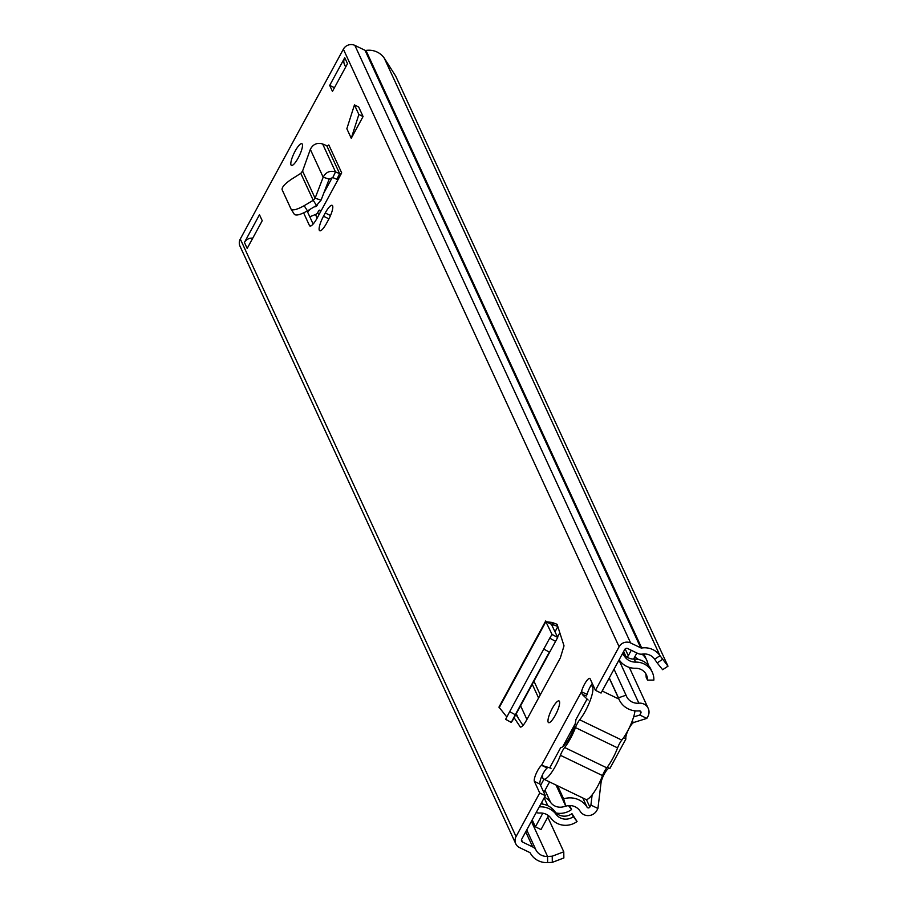 <?xml version="1.0" encoding="UTF-8"?>
<svg xmlns="http://www.w3.org/2000/svg" width="908" height="908" viewBox="0 0 908 908"><rect width="100%" height="100%" fill="white"/><g stroke="black" fill="none" stroke-linecap="round" stroke-linejoin="round"><path stroke-width="1.36" d="M549.715 651.376L512.782 720.158L511.261 722.416L505.631 719.329L509.66 711.668L515.301 714.744L549.715 651.376M509.66 711.668L549.726 638.165L555.356 641.241M511.329 722.325L515.301 714.744M506.812 716.98L498.957 707.094L545.731 620.947L545.867 621.708L551.406 624.261L557.694 637.439L512.782 720.146M328.424 219.872A12.315 2.974 -64.3 0 0 332.18 205.344A12.315 2.974 -64.3 0 0 325.246 212.994L323.498 216.229A12.315 2.974 -64.3 0 0 319.729 230.757A12.315 2.974 -64.3 0 0 326.664 223.096L328.424 219.872M302.886 170.171L302.534 170.817A12.315 2.974 -64.3 0 0 301.547 172.736M555.356 715.152A12.042 2.917 -64.3 0 0 559.033 700.942A12.042 2.917 -64.3 0 0 552.246 708.433A12.042 2.917 -64.3 0 0 548.568 722.643A12.042 2.917 -64.3 0 0 555.356 715.152M298.21 157.913A12.042 2.917 -64.3 0 0 301.887 143.702A12.042 2.917 -64.3 0 0 295.1 151.193A12.042 2.917 -64.3 0 0 291.423 165.404A12.042 2.917 -64.3 0 0 298.21 157.913M329.695 85.409L344.745 57.692L347.503 63.674L332.453 91.379L329.695 85.409L334.462 87.701M262.23 220.712L247.192 248.429L244.434 242.459L259.472 214.742L262.23 220.712M552.314 862.362L552.223 856.21L563.777 851.806L563.857 857.969L552.314 862.362L547.649 862.6A19.272 18.342 -24.8 0 1 530.34 853.111A1.6 1.532 155.2 0 0 529.682 852.476L519.524 847.584A8.569 8.149 -24.8 0 1 516.05 836.586L539.727 792.99L534.381 781.402A9.364 2.27 115.7 0 1 536.231 773.423A9.364 2.27 115.7 0 1 541.543 765.308L551.043 768.27M586.761 695.971L582.403 694.586L581.495 691.714A9.364 2.27 115.7 0 1 585.524 682.498A9.364 2.27 115.7 0 1 589.791 678.412A9.364 2.27 115.7 0 1 590.109 678.775L595.455 690.352L619.12 646.746A8.569 8.149 -24.8 0 1 630.629 642.966L640.776 647.858A1.6 1.532 155.2 0 0 641.706 648.006A19.272 18.342 -24.8 0 1 660.003 655.678L667.993 666.177L395.684 76.079L384.243 58.112A19.272 18.342 -24.8 0 0 365.958 50.428A1.6 1.532 155.2 0 1 365.016 50.292L354.869 45.4A8.569 8.149 -24.8 0 0 343.372 49.18L240.291 239.02A8.569 8.149 -24.8 0 0 240.007 246.216L515.767 843.782M341.703 172.883A1.6 1.532 -24.8 0 1 339.615 173.621L326.732 145.689A1.6 1.532 155.2 0 0 328.81 144.94L341.703 172.883L338.014 179.671A8.024 7.639 -24.8 0 1 336.913 179.296L332.805 177.582L329.161 179.114L323.18 177.219C325.847 172.1 329.956 170.329 335.517 171.907L339.615 173.621L336.913 179.296M303.635 212.903L309.435 225.49A13.189 3.189 -64.3 0 0 309.889 225.99A13.189 3.189 -64.3 0 0 317.323 217.784L338.014 179.671M363.075 116.519L351.26 138.288L346.845 128.732L354.449 104.919L358.66 106.951L363.075 116.519L358.864 114.487L351.26 138.288M514.11 717.706L520.352 727.047M557.013 624.488L557.796 626.486L551.372 624.012M520.727 727.115L520.068 726.786C521.306 727.728 523.417 725.606 526.402 720.419L560.327 657.937L564.016 645.838L557.796 626.486M552.223 856.21L547.558 856.437A12.848 12.224 -24.8 0 1 536.026 850.115A8.024 7.639 155.2 0 0 532.69 846.937L522.531 842.045A2.145 2.043 -24.8 0 1 521.669 839.287L545.345 795.692L539.999 784.115A9.364 2.27 115.7 0 1 541.849 776.124A9.364 2.27 115.7 0 1 547.161 768.009L541.543 765.308L581.495 691.714L587.113 694.427A9.364 2.27 115.7 0 1 592.3 683.508M595.455 690.352L601.062 693.054L624.738 649.458A2.145 2.043 -24.8 0 1 627.61 648.516L637.768 653.408A8.024 7.639 155.2 0 0 642.455 654.1A12.848 12.224 -24.8 0 1 654.645 659.219L657.176 662.919L662.534 659.378M307.142 211.042L313.135 224.038M523.031 725.458L515.857 714.505M545.345 795.692L539.727 792.99M667.993 666.177L662.636 669.707L657.176 662.919M563.777 851.806L547.762 817.121M345.676 67.044L344.473 64.445A8.024 7.639 -24.8 0 1 344.745 57.692M244.434 242.459A8.024 7.639 -24.8 0 1 252.753 238.191M588.1 700L582.403 694.586M326.732 145.689L322.635 143.975C317.074 142.408 312.976 144.213 310.332 149.389L323.18 177.219L315.099 198.228L313.237 200.316L300.786 173.36L302.568 171.067L315.099 198.228L321.08 200.123L329.161 179.114M321.08 200.123L316.495 205.492L313.237 200.316L304.169 205.696L307.426 210.872L316.495 205.492M300.786 173.36L291.854 179.001C285.044 183.564 281.786 187.127 282.093 189.67L291.071 209.124L294.328 214.299C296.087 215.9 300.457 214.765 307.426 210.872M291.071 209.124C292.841 210.724 297.2 209.578 304.169 205.696M310.332 149.389L302.568 171.067M358.864 114.487L354.449 104.919M551.973 634.488L557.694 637.439L552.03 634.397L549.726 638.165M557.603 626.043L557.103 624.318L552.189 622.468L545.867 621.708L552.03 634.397M590.665 685.994A21.134 5.107 115.7 0 1 591.857 686.028A21.134 5.107 115.7 0 1 585.399 710.964A21.134 5.107 115.7 0 1 579.69 719.794L621.798 740.099A21.134 5.107 -64.3 0 0 627.507 731.269A21.134 5.107 -64.3 0 0 634.976 710.839M542.666 774.399A21.134 5.107 -64.3 0 0 543.642 779.087A21.134 5.107 -64.3 0 0 555.548 765.955A21.134 5.107 -64.3 0 0 560.418 755.297A8.569 2.077 115.7 0 1 564.64 747.511A21.951 5.312 -64.3 0 0 570.474 738.465A21.951 5.312 -64.3 0 0 575.468 727.58A8.569 2.077 115.7 0 1 579.69 719.794M543.642 779.087L585.751 799.392A21.134 5.107 -64.3 0 0 597.657 786.26A21.134 5.107 -64.3 0 0 602.526 775.591A8.569 2.077 115.7 0 1 606.748 767.816A21.951 5.312 -64.3 0 0 612.582 758.77A21.951 5.312 -64.3 0 0 617.576 747.886A8.569 2.077 115.7 0 1 621.798 740.099M586.704 699.727L575.842 719.738A16.866 4.075 115.7 0 1 570.201 736.343A16.866 4.075 115.7 0 1 561.144 747.59A16.866 4.075 115.7 0 1 560.701 747.625L549.839 767.635M633.625 716.945L639.811 715.016L640.866 713.075A1.6 1.532 -24.8 0 0 639.368 710.862A20.771 19.772 155.2 0 1 619.211 699.716A20.771 19.772 155.2 0 1 618.462 697.832L626.043 695.199A12.746 12.133 155.2 0 0 626.509 696.357A12.746 12.133 155.2 0 0 638.869 703.189A9.636 9.171 -24.8 0 1 647.892 716.457L646.837 718.398L633.852 722.45A9.364 2.27 115.7 0 0 628.257 729.964A9.364 2.27 115.7 0 0 625.93 738.942L609.87 768.509L607.214 767.226M597.929 808.472L596.874 810.413A9.636 9.171 -24.8 0 1 580.178 811.287A12.746 12.133 155.2 0 0 565.798 806.168L563.618 798.836A20.771 19.772 155.2 0 1 587.067 807.178A1.6 1.532 -24.8 0 0 589.86 807.03L590.915 805.09L597.929 808.472L601.005 782.946A9.364 2.27 115.7 0 1 604.376 773.854A9.364 2.27 115.7 0 1 609.12 768.145M590.915 805.09L592.141 794.84M639.811 715.016L646.837 718.398M565.798 806.168L556.059 785.08M563.618 798.836L557.625 785.829M618.462 697.832L609.279 677.935M626.043 695.199L614.035 669.173M623.524 737.784L625.93 738.942M309.776 216.751L315.496 214.526A4.154 3.95 155.2 0 0 317.709 212.586L318.118 211.825A2.679 0.647 115.7 0 1 319.627 210.168A2.679 0.647 115.7 0 1 319.718 210.27L320.49 211.939M602.878 691.34L602.594 690.239M543.847 792.457L549.556 781.947M540.589 785.409L543.949 779.234M540.884 803.898A19.806 18.852 -24.8 0 1 554.788 811.446A12.315 11.713 155.2 0 0 571.961 813.67L573.345 816.655A12.315 11.713 -24.8 0 1 556.161 814.431A19.806 18.852 155.2 0 0 539.556 806.871A2.145 2.043 -24.8 0 1 539.273 806.871M573.345 816.655L577.068 821.513A18.739 17.831 -24.8 0 1 550.929 818.131A13.382 12.735 155.2 0 0 539.704 813.023A8.569 8.149 -24.8 0 1 536.208 812.512M577.068 821.513L571.961 813.67M619.131 659.787A2.145 2.043 -24.8 0 1 619.29 660.003A19.806 18.852 155.2 0 0 635.521 668.277A12.315 11.713 -24.8 0 1 646.462 674.939A12.315 11.713 -24.8 0 1 647.483 680.103L646.11 677.118A12.315 11.713 155.2 0 0 645.667 673.498M622.196 654.146A8.569 8.149 -24.8 0 1 624.681 656.518A13.382 12.735 155.2 0 0 635.645 662.102A18.739 17.831 -24.8 0 1 652.296 672.249A18.739 17.831 -24.8 0 1 653.851 680.103L647.483 680.103M652.296 672.249L650.923 669.253A18.739 17.831 155.2 0 0 634.272 659.117A13.382 12.735 -24.8 0 1 623.308 653.533A8.569 8.149 155.2 0 0 622.854 652.92M641.99 654.157A18.739 17.831 -24.8 0 1 646.78 660.298A18.739 17.831 -24.8 0 1 648.187 665.076M634.635 657.131A12.315 11.713 -24.8 0 1 638.438 659.503M568.533 805.623L571.552 809.561L569.713 805.566M571.552 809.561A18.739 17.831 -24.8 0 1 556.15 812.989M565.707 805.975A12.315 11.713 -24.8 0 1 550.657 802.479A19.806 18.852 155.2 0 0 544.528 797.19M544.04 798.087A8.024 7.639 -24.8 0 1 545.004 799.642L547.808 805.714M544.902 804.613A8.024 7.639 155.2 0 0 542.905 804.159M542.814 813.193L535.402 826.847L532.202 819.901M548.546 815.69L541.02 829.549L535.402 826.847M623.603 651.547L625.691 656.064L622.877 652.897M625.691 656.064A1.6 1.532 155.2 0 0 628.313 655.712L631.276 650.276M633.512 659.106A8.024 7.639 155.2 0 0 633.932 658.425L636.883 652.988M314.293 206.797A2.679 2.542 155.2 0 0 317.119 205.39L317.391 204.902M323.759 193.166L332.305 177.423M310.173 209.249A10.703 10.192 -24.8 0 1 307.483 211.78M543.676 649.016L549.317 652.092M619.12 646.746L343.372 49.18M516.05 836.586L240.291 239.02M539.999 784.115L534.381 781.402M531.384 821.388L547.558 856.437L547.649 862.6M654.645 659.219L660.003 655.678L384.243 58.112M641.706 648.006L365.958 50.428M640.776 647.858L365.016 50.292M630.629 642.966L354.869 45.4M536.026 850.115L526.731 829.969M532.69 846.937L525.721 831.83M522.531 842.045L521.487 839.764M562.733 746.716L575.218 723.721M325.246 212.994L330.512 215.537M323.498 216.229L328.946 218.862M310.559 226.035L309.435 225.49M322.635 143.975L335.517 171.907L332.805 177.582M557.83 626.588L555.038 631.752M552.189 622.468L553.312 624.398L552.336 626.191M545.867 621.708L499.139 707.775M617.576 747.886L575.468 727.58M602.526 775.591L560.418 755.297M564.64 747.511L606.748 767.816M589.86 807.03L586.386 799.528M640.866 713.075L639.868 710.896M638.869 703.189L618.972 660.082M587.067 807.178L582.834 797.984M632.013 721.565L633.852 722.45M599.666 782.299L601.005 782.946M318.833 215.003L317.709 212.586M317.142 218.102L315.496 214.526M540.271 694.881L533.949 681.17M538.592 697.98L532.27 684.269M526.912 719.476L520.59 705.766M518.355 718.307L516.255 713.767M556.161 814.431L554.788 811.446M624.681 656.518L623.308 653.533M635.645 662.102L634.272 659.117M550.657 802.479L545.027 790.289M319.718 210.27L321.057 210.906M541.781 802.252L542.632 804.102M628.313 655.712L625.169 648.902M557.569 636.951L559.827 632.785M591.857 686.028L593.923 687.027M602.174 691.011L618.915 699.081M648.21 708.365L629.312 667.403M619.211 699.716L609.211 678.049M646.78 660.298L643.863 653.964M319.627 210.168L321.08 210.86"/></g></svg>

